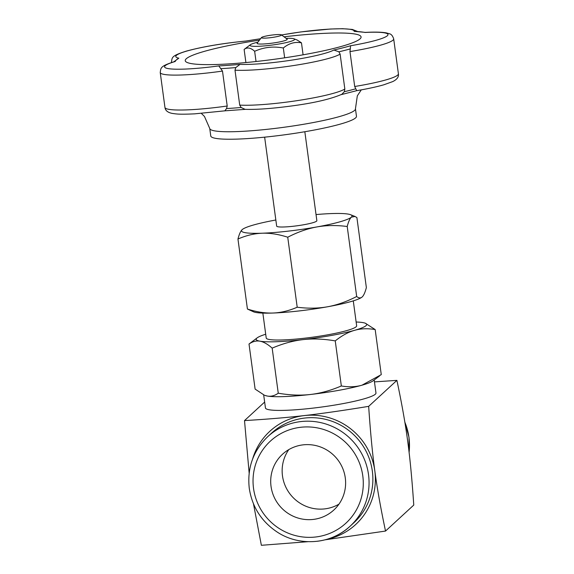 <?xml version="1.0" encoding="UTF-8"?>
<svg xmlns="http://www.w3.org/2000/svg" width="574" height="574" viewBox="0 0 574 574"><rect width="100%" height="100%" fill="white"/><g stroke="black" fill="none" stroke-linecap="round" stroke-linejoin="round"><path stroke-width="0.86" d="M267.728 436.671L271.545 433.162A60.837 59.545 47.4 0 1 304.643 418.066A60.837 59.545 47.4 0 1 367.03 453.166A60.837 59.545 47.4 0 1 353.936 522.692L350.118 526.2A60.837 59.545 -132.6 0 0 363.213 456.674A60.837 59.545 -132.6 0 0 300.826 421.574A60.837 59.545 -132.6 0 0 267.728 436.671C253.184 450.777 247.035 468.011 249.274 488.381C252.144 506.864 261.371 521.364 276.941 531.883C299.248 546.857 330.99 544.417 350.118 526.2A60.837 59.545 -132.6 0 1 317.013 541.296M345.283 477.884A37.891 37.095 47.4 0 1 333.824 510.021A37.891 37.095 47.4 0 1 280.865 507.258A37.891 37.095 47.4 0 1 282.501 454.256A37.891 37.095 47.4 0 1 320.672 447.038A37.891 37.095 47.4 0 1 345.283 477.884M261.479 37.547L257.159 43.136A15.211 1.808 -7.7 0 0 257.08 43.366A15.211 1.808 -7.7 0 0 269.859 43.437A15.211 1.808 -7.7 0 0 287.222 39.29A15.211 1.808 -7.7 0 0 287.079 39.089L281.432 34.849A10.138 1.205 172.3 0 1 269.945 37.748A10.138 1.205 172.3 0 1 261.479 37.547A10.138 1.205 172.3 0 1 271.315 35.15A10.138 1.205 172.3 0 1 281.432 34.849M304.83 131.726L316.862 220.681A20.277 2.411 172.3 0 1 293.716 226.206A20.277 2.411 172.3 0 1 276.668 226.113L264.643 137.157M288.787 449.607A37.891 37.095 -132.6 0 0 292.31 496.725A37.891 37.095 -132.6 0 0 338.976 504.137M237.952 239.021C239.207 234.206 240.599 231.085 242.135 229.665A55.764 6.623 -7.7 0 0 262.182 233.216C254.289 233.51 246.217 235.448 237.952 239.021L247.423 309.034C256.549 311.976 265.066 313.311 272.973 313.031C280.88 312.737 288.959 310.799 297.203 307.226C308.023 308.611 318.154 308.46 327.603 306.767A55.764 6.623 172.3 0 1 272.973 313.031A55.764 6.623 172.3 0 1 253.679 311.876L247.423 309.034M275.843 220A55.764 6.623 -7.7 0 0 242.515 229.349A55.764 6.623 -7.7 0 0 242.135 229.665L242.493 229.363M361.821 297.246A55.764 6.623 172.3 0 1 361.799 297.26A55.764 6.623 172.3 0 1 327.603 306.767C337.046 305.052 346.739 301.63 356.676 296.5C358.807 298.207 360.644 298.351 362.187 296.945C363.722 295.517 365.114 292.403 366.363 287.588L356.899 217.575L355.041 216.47L351.396 217.13A55.764 6.623 -7.7 0 0 350.642 214.726A55.764 6.623 -7.7 0 0 331.349 213.578A55.764 6.623 -7.7 0 0 316.03 214.568M351.396 217.13C349.86 218.551 348.461 221.672 347.213 226.493C336.378 225.101 326.24 225.259 316.812 226.952A55.764 6.623 -7.7 0 0 351.396 217.13M316.812 226.952C307.384 228.66 297.691 232.083 287.739 237.213C278.598 234.271 270.081 232.936 262.182 233.216A55.764 6.623 -7.7 0 0 316.812 226.952M272.169 348.131C267.692 344.156 263.609 341.839 259.929 341.178A55.764 6.623 -7.7 0 0 303.043 339.614C293.013 340.777 282.724 343.611 272.169 348.131L278.261 393.204C289.698 395.199 300.432 395.622 310.462 394.481C320.493 393.326 330.782 390.485 341.336 385.965C348.741 387.249 355.615 386.991 361.964 385.197A55.764 6.623 172.3 0 1 310.462 394.481A55.764 6.623 172.3 0 1 267.348 396.053A55.764 6.623 172.3 0 1 264.973 395.429L267.348 396.053C271.028 396.691 274.666 395.744 278.261 393.204M249.016 344.027L257.188 337.842A55.764 6.623 -7.7 0 0 259.929 341.178C256.248 340.54 252.61 341.487 249.016 344.027L255.114 389.093L264.341 395.185M265.712 334.233A55.764 6.623 -7.7 0 0 257.188 337.842M365.315 323.227L375.174 329.555C367.776 328.278 360.895 328.536 354.545 330.33A55.764 6.623 -7.7 0 0 365.315 323.227A55.764 6.623 -7.7 0 0 362.94 322.602A55.764 6.623 -7.7 0 0 356.138 322.007M354.545 330.33C348.203 332.138 341.767 335.661 335.245 340.899C323.808 338.904 313.074 338.473 303.043 339.614A55.764 6.623 -7.7 0 0 354.545 330.33M379.565 375.941L373.1 380.813A55.764 6.623 172.3 0 1 361.964 385.197L381.265 374.628L375.174 329.555M361.799 297.26L362.187 296.945M335.245 340.899L341.336 385.965M347.213 226.493L356.676 296.5M287.739 237.213L297.203 307.226M353.283 300.869L356.648 325.781A45.626 5.417 172.3 0 1 304.572 338.208A45.626 5.417 172.3 0 1 266.221 338.007L262.849 313.095M374.205 379.981L375.97 393.011A55.764 6.623 172.3 0 1 312.313 408.2A55.764 6.623 172.3 0 1 265.446 407.949L263.681 394.905M252.61 459.028A63.37 62.028 47.4 0 1 304.306 415.576A63.37 62.028 47.4 0 1 374.815 470.809C377.111 488.072 380.684 508.155 385.527 531.058L413.768 505.07C412.032 479.304 409.979 457.822 407.612 440.617C405.316 423.354 401.75 403.271 396.907 380.368L374.463 381.882M385.527 531.058L325.106 539.818M249.152 473.084L244.51 420.591C267.183 419.242 287.115 417.571 304.306 415.576C321.426 413.639 342.879 410.561 368.666 406.356C370.402 432.122 372.447 453.604 374.815 470.809A63.37 62.028 47.4 0 1 326.584 539.409M307.944 541.691L261.371 545.3L253.486 503.85M264.65 402.058L244.51 420.591M368.666 406.356L396.907 380.368M240.032 64.374L235.742 67.596L234.996 70.179A58.297 6.924 -7.7 0 0 293.257 65.601A58.297 6.924 -7.7 0 0 340.124 54.092L338.897 51.811L333.881 50.017A53.231 6.321 -7.7 0 1 291.771 60.119A53.231 6.321 -7.7 0 1 240.032 64.374A98.857 11.738 172.3 0 1 218.794 65.91L222.49 71.083L227.211 106.003L226.543 108.558L224.864 110.804M284.044 36.815A88.719 10.533 172.3 0 1 360.393 38.523A88.719 10.533 172.3 0 1 360.07 38.845A88.719 10.533 172.3 0 1 273.396 59.409A88.719 10.533 172.3 0 1 186.328 62.057A88.719 10.533 172.3 0 1 186.249 58.778A88.719 10.533 172.3 0 1 259.477 40.137M218.794 65.91A53.231 6.321 -7.7 0 1 170.442 68.902A53.231 6.321 -7.7 0 1 175.228 61.497L174.596 61.583C159.873 66.261 160.957 67.868 160.232 72.532A58.297 6.924 -7.7 0 0 222.49 71.083M173.822 61.813L178.837 58.175A53.231 6.321 -7.7 0 1 191.063 49.916A53.231 6.321 -7.7 0 1 245.765 41.091L246.095 41.019C222.583 43.315 202.658 46.681 186.335 51.115C170.758 56.008 172.3 57.5 171.447 62.214A58.297 6.924 -7.7 0 0 171.554 62.53M365.538 32.402L365.05 32.46A98.857 11.738 172.3 0 0 354.158 31.355L365.552 32.402M333.881 50.017A98.857 11.738 172.3 0 0 350.614 45.741L349.975 51.581A58.297 6.924 -7.7 0 0 393.685 38.867C392.645 35.767 391.21 34.067 389.366 33.751L386.23 32.869C381.595 32.058 374.635 31.9 365.351 32.388M344.845 89.013A58.297 6.924 172.3 0 1 297.978 100.515A58.297 6.924 172.3 0 1 239.717 105.099L241.137 107.503L245.098 109.34C256.363 109.691 271.265 108.644 289.798 106.204C313.002 103.227 330.351 99.259 341.853 94.287L344.292 91.718L344.845 89.013L340.124 54.092M340.475 94.818L356.755 90.663C367.64 88.805 376.68 86.846 383.855 84.787L392.673 81.616C397.014 79.513 398.923 76.902 398.406 73.788A58.297 6.924 172.3 0 1 354.696 86.495L356.684 90.635M355.622 117.871A73.508 8.732 172.3 0 1 278.648 135.579A73.508 8.732 172.3 0 1 210.766 135.981L209.754 128.497A73.508 8.732 -7.7 0 0 277.637 128.095A73.508 8.732 -7.7 0 0 354.61 110.387A73.508 8.732 -7.7 0 0 355.45 108.795L356.461 116.278A73.508 8.732 172.3 0 1 355.622 117.871M354.696 86.495L349.975 51.581M239.717 105.099L234.996 70.179M257.898 42.175A22.558 2.676 -7.7 0 0 250.336 44.736A22.558 2.676 -7.7 0 0 250.185 44.858A22.558 2.676 -7.7 0 0 268.89 45.454A22.558 2.676 -7.7 0 0 294.383 39.793A22.558 2.676 -7.7 0 0 294.082 38.817A22.558 2.676 -7.7 0 0 286.11 38.358M294.082 38.817L297.275 40.08L301.472 42.849C295.014 41.565 288.966 43.287 283.319 48.001C273.36 46.099 263.803 47.197 254.648 51.294C250.738 47.671 247.229 47.046 244.129 49.429L250.336 44.736M303.086 54.817L301.472 42.849M284.647 57.816L283.319 48.001M256.033 61.518L254.648 51.294M245.902 62.552L244.129 49.429M404.857 422.227A60.837 59.545 47.4 0 1 408.946 437.395A60.837 59.545 47.4 0 1 409.097 452.391M300.74 427.271A55.764 54.587 47.4 0 1 362.79 475.875A55.764 54.587 47.4 0 1 315.578 537.006A55.764 54.587 47.4 0 1 253.536 488.402A55.764 54.587 47.4 0 1 300.74 427.271M221.148 68.65A101.39 12.04 -7.7 0 0 235.742 67.596M350.614 45.741A53.231 6.321 -7.7 0 0 387.378 35.71A53.231 6.321 -7.7 0 0 365.05 32.46M354.158 31.355A53.231 6.321 -7.7 0 0 281.619 34.992M245.765 41.091A98.857 11.738 172.3 0 1 260.553 38.745M175.228 61.497A98.857 11.738 172.3 0 1 178.837 58.175M338.897 51.811A101.39 12.04 -7.7 0 0 350.398 48.876M241.137 107.503A101.39 12.04 172.3 0 1 226.543 108.558M355.794 88.783A101.39 12.04 172.3 0 1 344.292 91.718M227.211 106.003A58.297 6.924 172.3 0 1 164.953 107.446L160.232 72.532M404.792 421.818L409.004 437.288L409.119 452.585M350.642 214.726L355.041 216.47M245.981 41.034L260.567 38.723M224.965 110.825L245.686 109.325M224.994 110.825L194.55 113.86C178.858 114.549 177 114.054 172.494 113.458C167.845 112.604 165.326 110.603 164.953 107.446M281.576 34.957L300.676 31.95L330.315 29.023L342.656 28.7L352.343 29.432L357.537 31.477M209.754 128.497L204.473 116.465L201.366 113.401M361.29 89.867L357.322 95.844L355.45 108.795M398.406 73.788L393.685 38.867"/></g></svg>
